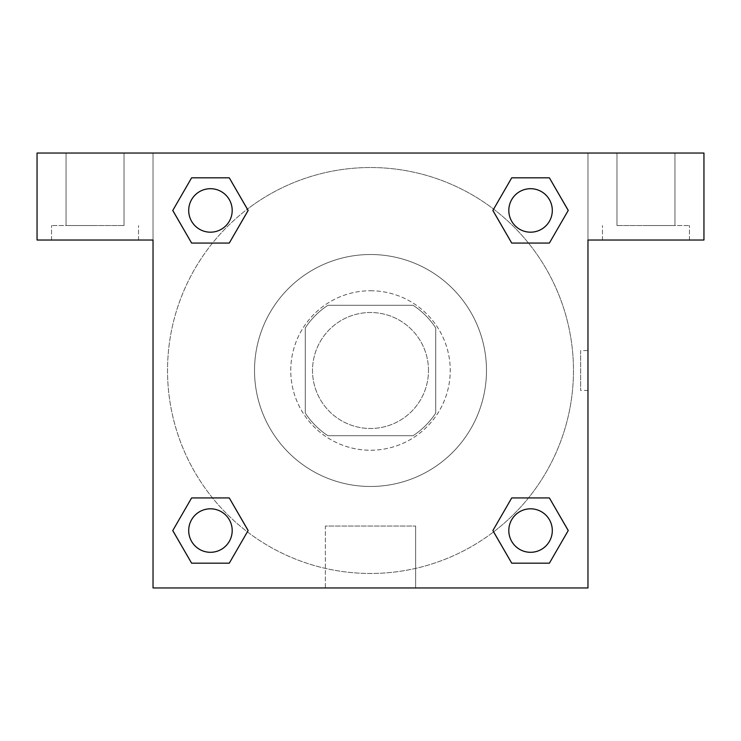 <?xml version="1.0" encoding="UTF-8"?>
<svg xmlns="http://www.w3.org/2000/svg" width="741" height="741" viewBox="0 0 741 741"><rect width="100%" height="100%" fill="white"/><g stroke="black" fill="none" stroke-linecap="round" stroke-linejoin="round"><path stroke-width="0.56" stroke-dasharray="3.71 2.78" d="M428.493 370.5A57.993 57.993 0 0 0 341.508 320.279A57.993 57.993 0 0 0 341.508 420.721A57.993 57.993 0 0 0 428.493 370.5A57.993 57.993 0 0 0 341.508 320.279A57.993 57.993 0 0 0 341.508 420.721A57.993 57.993 0 0 0 428.493 370.5M413.033 435.736L327.967 435.736A77.879 77.879 0 0 1 305.264 413.033L305.264 327.967A77.879 77.879 0 0 1 327.967 305.264L413.033 305.264A77.879 77.879 0 0 1 435.736 327.967L435.736 413.033A77.879 77.879 0 0 1 413.033 435.736L327.967 435.736A77.879 77.879 0 0 1 305.264 413.033L305.264 327.967A77.879 77.879 0 0 1 327.967 305.264L413.033 305.264A77.879 77.879 0 0 1 435.736 327.967L435.736 413.033A77.879 77.879 0 0 1 413.033 435.736M370.5 290.759A79.741 79.741 0 0 1 439.552 410.366A79.741 79.741 0 0 1 301.448 410.366A79.741 79.741 0 0 1 370.5 290.759A79.741 79.741 0 0 0 290.759 370.5A79.741 79.741 0 0 0 370.5 450.241A79.741 79.741 0 0 0 450.241 370.5A79.741 79.741 0 0 0 370.5 290.759M486.485 370.5A115.985 115.985 0 0 0 312.507 270.057A115.985 115.985 0 0 0 312.507 470.943A115.985 115.985 0 0 0 486.485 370.5A115.985 115.985 0 0 0 312.507 270.057A115.985 115.985 0 0 0 312.507 470.943A115.985 115.985 0 0 0 486.485 370.5M511.725 243.067L492.885 210.444L511.725 243.067L492.885 210.444L511.725 177.821L549.387 177.821L568.227 210.444L549.387 243.067L528.481 243.067M549.387 177.821L511.725 177.821L492.885 210.444L511.725 177.821L549.387 177.821L568.227 210.444L549.387 243.067L568.227 210.444L549.387 177.821L568.264 210.416M528.481 497.933L549.387 497.933L528.481 497.933L549.387 497.933L568.227 530.556L549.387 563.179L511.725 563.179L493.599 531.881A202.969 202.969 0 0 1 209.138 493.617A202.969 202.969 0 0 1 247.364 209.147M568.264 530.528L549.387 497.933L568.227 530.556L549.387 563.179L511.725 563.179L492.885 530.556L511.725 497.933M212.519 243.067L191.613 243.067L212.519 243.067L191.613 243.067L172.773 210.444L191.65 243.039M191.65 177.849L172.773 210.444L191.613 243.067L172.773 210.444L191.613 177.821L229.275 177.821L191.613 177.821L229.275 177.821L248.115 210.444L229.238 177.849M191.613 177.821L172.736 210.416M153.035 153.035L587.965 153.035L587.965 587.965L153.035 587.965L153.035 153.035L37.05 153.035L703.95 153.035L587.965 153.035L587.965 240.019L587.965 153.035L37.05 153.035L37.05 240.019L153.035 240.019L153.035 153.035L153.035 240.019L37.05 240.019L37.05 153.035L37.05 240.019L153.035 240.019L153.035 153.035M229.275 497.933L248.115 530.556L229.275 497.933L248.115 530.556L229.275 563.179L191.613 563.179L172.736 530.584M191.613 563.179L172.773 530.556L191.613 563.179L229.275 563.179L248.115 530.556L229.275 563.179L191.613 563.179L172.773 530.556L191.613 497.933L212.519 497.933M153.035 390.433L153.044 350.567L153.035 390.433M153.035 587.965L153.035 240.019L153.035 587.965L587.965 587.965L153.035 587.965M95.043 240.019L51.546 240.019L95.043 240.019M95.043 225.523L51.546 225.523L95.043 225.523M66.042 225.523L124.034 225.523L66.042 225.523L124.034 225.523L66.042 225.523L66.042 153.035L124.034 153.035L124.034 225.523L124.034 153.035L66.042 153.035L124.034 153.035L66.042 153.035L66.042 225.523M325.364 587.965L415.636 587.965L325.364 587.965L325.364 526.036L415.636 526.036L325.364 526.036L415.636 526.036L325.364 526.036L325.364 587.965L415.636 587.965L325.364 587.965M587.956 350.567L587.956 390.433L587.965 350.567L587.965 390.433L587.965 350.567L587.965 390.433L587.965 350.567L580.657 350.567L580.657 390.433L580.657 350.567M587.965 240.019L587.965 587.965L587.965 240.019L703.95 240.019L587.965 240.019L587.965 153.035L587.965 240.019L703.95 240.019L703.95 153.035L587.965 153.035L587.965 240.019M645.957 240.019L602.461 240.019L645.957 240.019M645.957 225.523L689.454 225.523L645.957 225.523M616.966 225.523L674.958 225.523L616.966 225.523L674.958 225.523L616.966 225.523L616.966 153.035L674.958 153.035L674.958 225.523L674.958 153.035L616.966 153.035L674.958 153.035L616.966 153.035L616.966 225.523M703.95 240.019L703.95 153.035L703.95 240.019M370.5 153.035L350.567 153.035L370.5 153.035M370.5 153.044L390.433 153.044L370.5 153.044M232.192 210.444A21.748 21.748 0 0 0 199.57 191.613A21.748 21.748 0 0 0 199.57 229.275A21.748 21.748 0 0 0 232.192 210.444A21.748 21.748 0 0 0 199.57 191.613A21.748 21.748 0 0 0 199.57 229.275A21.748 21.748 0 0 0 232.192 210.444A21.748 21.748 0 0 0 199.57 191.613A21.748 21.748 0 0 0 199.57 229.275A21.748 21.748 0 0 0 232.192 210.444A21.748 21.748 0 0 0 199.57 191.613A21.748 21.748 0 0 0 199.57 229.275A21.748 21.748 0 0 0 232.192 210.444A21.748 21.748 0 0 0 199.57 191.613A21.748 21.748 0 0 0 199.57 229.275A21.748 21.748 0 0 0 232.192 210.444M552.304 210.444A21.748 21.748 0 0 0 519.682 191.613A21.748 21.748 0 0 0 519.682 229.275A21.748 21.748 0 0 0 552.304 210.444A21.748 21.748 0 0 0 519.682 191.613A21.748 21.748 0 0 0 519.682 229.275A21.748 21.748 0 0 0 552.304 210.444A21.748 21.748 0 0 0 519.682 191.613A21.748 21.748 0 0 0 519.682 229.275A21.748 21.748 0 0 0 552.304 210.444A21.748 21.748 0 0 0 519.682 191.613A21.748 21.748 0 0 0 519.682 229.275A21.748 21.748 0 0 0 552.304 210.444A21.748 21.748 0 0 0 519.682 191.613A21.748 21.748 0 0 0 519.682 229.275A21.748 21.748 0 0 0 552.304 210.444M232.192 530.556A21.748 21.748 0 0 0 199.57 511.725A21.748 21.748 0 0 0 199.57 549.387A21.748 21.748 0 0 0 232.192 530.556A21.748 21.748 0 0 0 199.57 511.725A21.748 21.748 0 0 0 199.57 549.387A21.748 21.748 0 0 0 232.192 530.556A21.748 21.748 0 0 0 199.57 511.725A21.748 21.748 0 0 0 199.57 549.387A21.748 21.748 0 0 0 232.192 530.556A21.748 21.748 0 0 0 199.57 511.725A21.748 21.748 0 0 0 199.57 549.387A21.748 21.748 0 0 0 232.192 530.556A21.748 21.748 0 0 0 199.57 511.725A21.748 21.748 0 0 0 199.57 549.387A21.748 21.748 0 0 0 232.192 530.556M552.304 530.556A21.748 21.748 0 0 0 519.682 511.725A21.748 21.748 0 0 0 519.682 549.387A21.748 21.748 0 0 0 552.304 530.556A21.748 21.748 0 0 1 530.556 552.304A21.748 21.748 0 0 1 508.808 530.556A21.748 21.748 0 0 1 530.556 508.808A21.748 21.748 0 0 1 552.304 530.556A21.748 21.748 0 0 0 519.682 511.725A21.748 21.748 0 0 0 519.682 549.387A21.748 21.748 0 0 0 552.304 530.556A21.748 21.748 0 0 0 519.682 511.725A21.748 21.748 0 0 0 519.682 549.387A21.748 21.748 0 0 0 552.304 530.556A21.748 21.748 0 0 0 519.682 511.725A21.748 21.748 0 0 0 519.682 549.387A21.748 21.748 0 0 0 552.304 530.556M493.636 531.853A202.969 202.969 0 0 0 573.469 370.5A202.969 202.969 0 0 0 269.011 194.726A202.969 202.969 0 0 0 269.011 546.274A202.969 202.969 0 0 0 573.469 370.5A202.969 202.969 0 0 0 247.401 209.119M390.433 153.035L350.567 153.044L390.433 153.035M229.275 243.067L248.115 210.444L229.275 243.067L248.115 210.444L229.275 177.821L248.115 210.444L229.238 243.039M511.725 563.179L492.885 530.556L511.725 563.179L549.387 563.179L568.227 530.556L549.387 497.933M172.773 530.556L191.613 497.933L172.773 530.556M138.539 240.019L138.539 225.523L138.539 240.019M51.546 240.019L51.546 225.523L51.546 240.019M415.636 587.965L415.636 526.036L415.636 587.965M587.956 390.433L580.657 390.433M689.454 240.019L689.454 225.523L689.454 240.019M602.461 240.019L602.461 225.523L602.461 240.019"/><path stroke-width="1.11" d="M549.387 177.821L511.725 177.821L549.387 177.821L568.227 210.444L549.387 243.067L511.725 243.067L528.481 243.067L511.725 243.067L492.848 210.472L511.725 243.067L492.885 210.444L511.725 177.821L549.387 177.821L568.264 210.416M549.387 497.933L511.725 497.933L549.387 497.933L568.227 530.556L549.387 563.179L511.725 563.179L492.885 530.556L511.725 497.933L549.387 497.933L568.264 530.528M493.636 531.853A202.969 202.969 0 0 1 493.599 531.881L511.725 563.179L549.387 563.179L511.725 563.179M212.519 243.067L191.613 243.067L229.275 243.067L191.613 243.067L172.773 210.444L191.613 177.821L229.275 177.821L248.115 210.444L229.275 243.067L212.519 243.067L229.275 243.067L248.152 210.472M191.613 563.179L229.275 563.179L191.613 563.179L172.773 530.556L191.613 497.933L229.275 497.933L212.519 497.933L229.275 497.933L248.152 530.528L229.275 497.933L248.115 530.556L229.275 563.179L191.613 563.179L172.736 530.584M703.95 153.035L37.05 153.035L37.05 240.019L153.035 240.019L153.035 587.965L587.965 587.965L587.965 240.019L703.95 240.019L703.95 153.035M191.613 243.067L172.736 210.472M229.275 177.821L191.613 177.821L229.275 177.821L248.152 210.416M552.304 530.556A21.748 21.748 0 0 0 519.682 511.725A21.748 21.748 0 0 0 519.682 549.387A21.748 21.748 0 0 0 552.304 530.556M191.613 497.933L229.275 497.933L191.613 497.933M232.192 530.556A21.748 21.748 0 0 0 199.57 511.725A21.748 21.748 0 0 0 199.57 549.387A21.748 21.748 0 0 0 232.192 530.556M549.387 243.067L511.725 243.067L549.387 243.067M552.304 210.444A21.748 21.748 0 0 0 519.682 191.613A21.748 21.748 0 0 0 519.682 229.275A21.748 21.748 0 0 0 552.304 210.444M232.192 210.444A21.748 21.748 0 0 0 199.57 191.613A21.748 21.748 0 0 0 199.57 229.275A21.748 21.748 0 0 0 232.192 210.444M511.725 497.933L528.481 497.933M212.519 497.933L229.275 497.933M528.481 243.067L511.725 243.067"/></g></svg>
